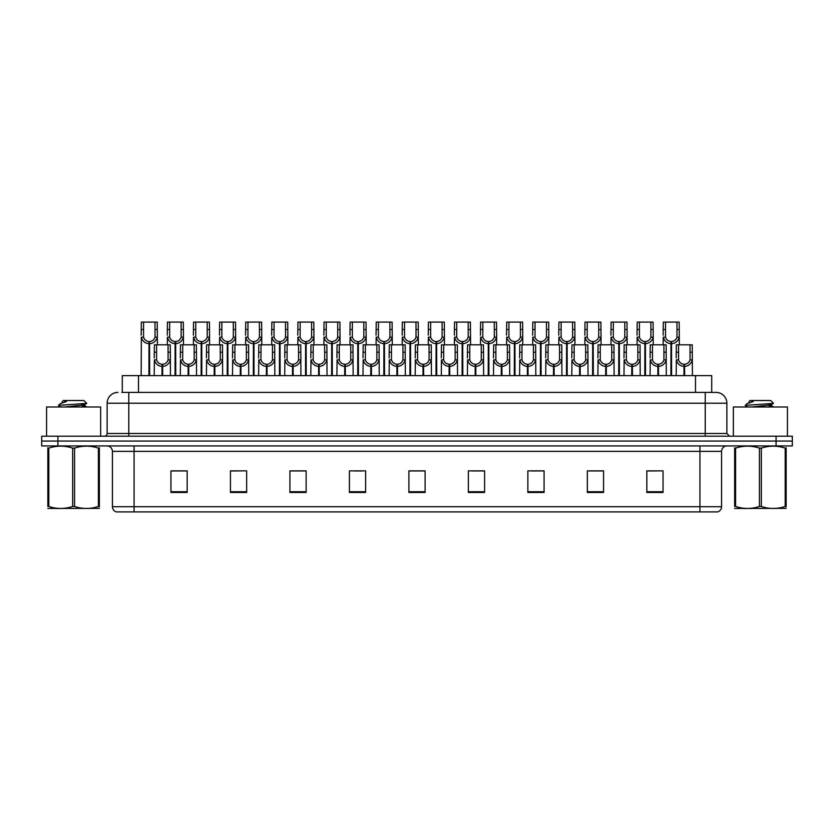 <?xml version="1.0" encoding="UTF-8"?>
<svg xmlns="http://www.w3.org/2000/svg" width="834" height="834" viewBox="0 0 834 834"><rect width="100%" height="100%" fill="white"/><g stroke="black" fill="none" stroke-linecap="round" stroke-linejoin="round"><path stroke-width="1.25" d="M122.285 392.397L122.285 375.634L711.715 375.634L711.715 392.397M721.566 506.718C721.42 509.303 720.117 511.034 717.667 511.909L699.934 511.909L699.934 506.718L721.566 506.718L721.566 451.34A5.411 5.411 0 0 1 726.977 445.929M699.934 511.909L116.333 511.909A5.411 5.411 0 0 1 112.434 506.718L112.434 451.34C112.11 448.056 110.307 446.253 107.023 445.929M57.921 436.192L792.3 436.192L792.3 441.061L41.7 441.061L41.7 445.929L57.921 445.929L57.921 441.061L41.7 441.061L41.7 436.192L57.921 436.192L57.921 441.061L792.3 441.061L792.3 445.929L57.921 445.929M663.051 492.487L663.051 470.866L646.83 470.866L646.83 492.487L663.051 492.487M603.566 492.487L603.566 470.866L587.344 470.866L587.344 492.487L603.566 492.487M544.081 492.487L544.081 470.866L527.859 470.866L527.859 492.487L544.081 492.487M484.596 492.487L484.596 470.866L468.374 470.866L468.374 492.487L484.596 492.487M187.17 492.487L187.17 470.866L170.949 470.866L170.949 492.487L187.17 492.487M246.655 492.487L246.655 470.866L230.434 470.866L230.434 492.487L246.655 492.487M306.141 492.487L306.141 470.866L289.919 470.866L289.919 492.487L306.141 492.487M365.626 492.487L365.626 470.866L349.404 470.866L349.404 492.487L365.626 492.487M425.111 492.487L425.111 470.866L408.889 470.866L408.889 492.487L425.111 492.487M536.7 470.97L531.769 470.97M601.95 470.97L597.008 470.97M588.898 470.97L603.566 470.97M646.83 470.97L662.259 470.866M654.148 470.97L649.206 470.97M354.023 470.97L362.133 470.97M301.825 470.97L296.883 470.97M230.434 470.97L244.685 470.866M236.575 470.97L231.643 470.97M184.377 470.97L179.446 470.97M171.335 470.97L187.17 470.97M484.512 470.97L479.571 470.97M471.46 470.97L484.596 470.97M419.262 470.97L414.321 470.97M425.111 470.97L408.889 470.97M306.141 470.97L289.919 470.97M544.081 470.97L527.891 470.866M122.035 392.397L715.885 392.397M121.795 392.397L128.77 392.397L128.77 403.208L107.138 403.208L107.138 433.492A2.7 2.7 0 0 1 104.427 436.192M117.948 392.397A10.811 10.811 0 0 0 107.138 403.208M716.052 392.397A10.811 10.811 0 0 1 726.862 403.208L726.862 433.492L729.573 436.192M161.984 375.634L162.077 364.281C159.304 363.989 157.47 362.519 156.594 359.871L156.615 344.807L170.282 344.807L170.449 375.634M161.984 366.439C157.949 365.98 155.416 363.791 154.373 359.871L154.227 375.634M154.227 357.932L154.394 344.807L156.615 344.807M162.599 375.634L162.599 364.281C165.372 363.989 167.207 362.519 168.082 359.871L168.061 344.807M162.599 364.281L162.693 375.634M162.077 364.281L162.077 375.634M170.449 357.932L170.303 359.871C169.26 363.791 166.727 365.98 162.693 366.439M148.932 375.634L149.025 341.565C146.252 341.273 144.428 339.803 143.542 337.155L143.573 322.091L157.24 322.091L157.397 344.807M148.932 343.723C144.907 343.264 142.364 341.075 141.321 337.155L141.175 375.634M141.175 335.216L141.342 322.091L143.573 322.091M149.547 375.634L149.547 341.565C152.33 341.273 154.154 339.803 155.041 337.155L155.009 322.091M149.547 341.565L149.64 375.634M149.025 341.565L149.025 375.634M157.397 335.216L157.251 337.155C156.208 341.075 153.675 343.264 149.64 343.723M100.643 436.192L100.643 406.992L46.568 406.992L46.568 436.192M99.361 508.375L47.851 508.469M99.361 506.832L99.361 506.478C99.361 509.094 99.361 509.094 99.361 506.478L98.402 506.478L98.402 448.119C90.489 445.502 82.545 445.502 74.56 448.119L72.652 448.119C64.739 445.502 56.785 445.502 48.81 448.119L47.851 448.119C47.851 445.502 47.851 445.502 47.851 448.119L47.851 447.764M74.56 448.119L74.56 506.478C82.472 509.094 90.426 509.094 98.402 506.478M74.56 506.478L72.652 506.478L72.652 448.119M99.361 447.764L99.361 448.119C99.361 445.502 99.361 445.502 99.361 448.119L98.402 448.119M60.819 406.992L58.495 405.585M64.635 406.992L79.303 405.439L84.849 404.459L86.705 403.302L83.911 400.508L63.301 400.508L62.373 401.592M86.673 403.395L58.891 405.324M58.495 405.314L60.35 403.583L66.428 401.592L64.656 401.592M99.361 448.119L99.361 506.478M48.81 448.119L48.81 506.478L47.851 506.478L47.851 448.119M48.81 506.478C56.722 509.094 64.666 509.094 72.652 506.478M47.851 506.478C47.851 509.094 47.851 509.094 47.851 506.478M84.849 404.459L84.995 406.012L81.732 405.157M80.762 406.992L84.995 406.012M60.35 403.583L66.428 401.592M787.432 436.192L787.432 406.992L733.357 406.992L733.357 436.192M786.149 508.375L734.639 508.469M786.149 506.832L786.149 506.478C786.149 509.094 786.149 509.094 786.149 506.478L785.19 506.478L785.19 448.119C777.278 445.502 769.334 445.502 761.348 448.119L759.44 448.119C751.528 445.502 743.574 445.502 735.598 448.119L734.639 448.119C734.639 445.502 734.639 445.502 734.639 448.119L734.639 447.764M761.348 448.119L761.348 506.478C769.261 509.094 777.215 509.094 785.19 506.478M761.348 506.478L759.44 506.478L759.44 448.119M786.149 447.764L786.149 448.119C786.149 445.502 786.149 445.502 786.149 448.119L785.19 448.119M747.608 406.992L745.283 405.585M751.424 406.992L766.092 405.439L771.638 404.459L773.493 403.302L770.699 400.508L750.089 400.508L749.161 401.592M773.462 403.395L745.679 405.324M745.283 405.314L747.139 403.583L753.217 401.592L751.444 401.592M786.149 448.119L786.149 506.478M735.598 448.119L735.598 506.478L734.639 506.478L734.639 448.119M735.598 506.478C743.511 509.094 751.455 509.094 759.44 506.478M734.639 506.478C734.639 509.094 734.639 509.094 734.639 506.478M771.638 404.459L771.784 406.012L768.521 405.157M767.551 406.992L771.784 406.012M747.139 403.583L753.217 401.592M188.088 375.634L188.182 364.281C185.398 363.989 183.574 362.519 182.688 359.871L182.719 344.807L196.386 344.807L196.553 375.634M188.088 366.439C184.053 365.98 181.51 363.791 180.467 359.871L180.321 375.634M180.321 357.932L180.488 344.807L182.719 344.807M188.692 375.634L188.692 364.281C191.476 363.989 193.3 362.519 194.186 359.871L194.155 344.807M188.692 364.281L188.786 375.634M188.182 364.281L188.182 375.634M196.553 357.932L196.397 359.871C195.354 363.791 192.821 365.98 188.786 366.439M214.182 375.634L214.275 364.281C211.502 363.989 209.668 362.519 208.792 359.871L208.813 344.807L222.48 344.807L222.647 375.634M214.182 366.439C210.147 365.98 207.614 363.791 206.571 359.871L206.425 375.634M206.425 357.932L206.592 344.807L208.813 344.807M214.797 375.634L214.797 364.281C217.57 363.989 219.405 362.519 220.28 359.871L220.259 344.807M214.797 364.281L214.891 375.634M214.275 364.281L214.275 375.634M222.647 357.932L222.501 359.871C221.458 363.791 218.925 365.98 214.891 366.439M240.275 375.634L240.369 364.281C237.596 363.989 235.772 362.519 234.886 359.871L234.917 344.807L248.584 344.807L248.74 375.634M240.275 366.439C236.251 365.98 233.708 363.791 232.665 359.871L232.519 375.634M232.519 357.932L232.686 344.807L234.917 344.807M240.89 375.634L240.89 364.281C243.664 363.989 245.498 362.519 246.374 359.871L246.353 344.807M240.89 364.281L240.984 375.634M240.369 364.281L240.369 375.634M248.74 357.932L248.595 359.871C247.552 363.791 245.019 365.98 240.984 366.439M266.38 375.634L266.473 364.281C263.69 363.989 261.866 362.519 260.979 359.871L261.011 344.807L274.678 344.807L274.845 375.634M266.38 366.439C262.345 365.98 259.812 363.791 258.769 359.871L258.623 375.634M258.623 357.932L258.78 344.807L261.011 344.807M266.995 375.634L266.995 364.281C269.768 363.989 271.592 362.519 272.478 359.871L272.447 344.807M266.995 364.281L267.089 375.634M266.473 364.281L266.473 375.634M274.845 357.932L274.699 359.871C273.656 363.791 271.113 365.98 267.089 366.439M175.036 375.634L175.13 341.565C172.357 341.273 170.522 339.803 169.646 337.155L169.667 322.091L183.334 322.091L183.501 344.807M175.036 343.723C171.001 343.264 168.468 341.075 167.425 337.155L167.28 344.807M167.28 335.216L167.446 322.091L169.667 322.091M175.651 375.634L175.651 341.565C178.424 341.273 180.248 339.803 181.134 337.155L181.114 322.091M175.651 341.565L175.745 375.634M175.13 341.565L175.13 375.634M183.501 335.216L183.355 337.155C182.312 341.075 179.769 343.264 175.745 343.723M201.13 375.634L201.223 341.565C198.45 341.273 196.626 339.803 195.74 337.155L195.761 322.091L209.428 322.091L209.595 344.807M201.13 343.723C197.105 343.264 194.562 341.075 193.519 337.155L193.373 344.807M193.373 335.216L193.54 322.091L195.761 322.091M201.745 375.634L201.745 341.565C204.518 341.273 206.352 339.803 207.228 337.155L207.207 322.091M201.745 341.565L201.838 375.634M201.223 341.565L201.223 375.634M209.595 335.216L209.449 337.155C208.406 341.075 205.873 343.264 201.838 343.723M227.234 375.634L227.328 341.565C224.544 341.273 222.72 339.803 221.834 337.155L221.865 322.091L235.532 322.091L235.699 344.807M227.234 343.723C223.199 343.264 220.666 341.075 219.623 337.155L219.467 344.807M219.467 335.216L219.634 322.091L221.865 322.091M227.838 375.634L227.838 341.565C230.622 341.273 232.446 339.803 233.332 337.155L233.301 322.091M227.838 341.565L227.943 375.634M227.328 341.565L227.328 375.634M235.699 335.216L235.553 337.155C234.51 341.075 231.967 343.264 227.943 343.723M253.327 375.634L253.421 341.565C250.648 341.273 248.813 339.803 247.938 337.155L247.959 322.091L261.626 322.091L261.793 344.807M253.327 343.723C249.293 343.264 246.76 341.075 245.717 337.155L245.571 344.807M245.571 335.216L245.738 322.091L247.959 322.091M253.943 375.634L253.943 341.565C256.716 341.273 258.55 339.803 259.426 337.155L259.405 322.091M253.943 341.565L254.036 375.634M253.421 341.565L253.421 375.634M261.793 335.216L261.647 337.155C260.604 341.075 258.071 343.264 254.036 343.723M292.473 375.634L292.567 364.281C289.794 363.989 287.959 362.519 287.084 359.871L287.104 344.807L300.772 344.807L300.938 375.634M292.473 366.439C288.439 365.98 285.906 363.791 284.863 359.871L284.717 375.634M284.717 357.932L284.884 344.807L287.104 344.807M293.088 375.634L293.088 364.281C295.862 363.989 297.696 362.519 298.572 359.871L298.551 344.807M293.088 364.281L293.182 375.634M292.567 364.281L292.567 375.634M300.938 357.932L300.793 359.871C299.75 363.791 297.217 365.98 293.182 366.439M318.578 375.634L318.671 364.281C315.888 363.989 314.064 362.519 313.177 359.871L313.209 344.807L326.876 344.807L327.043 375.634M318.578 366.439C314.543 365.98 312.01 363.791 310.957 359.871L310.811 375.634M310.811 357.932L310.978 344.807L313.209 344.807M319.182 375.634L319.182 364.281C321.966 363.989 323.79 362.519 324.676 359.871L324.645 344.807M319.182 364.281L319.276 375.634M318.671 364.281L318.671 375.634M327.043 357.932L326.886 359.871C325.844 363.791 323.311 365.98 319.276 366.439M344.671 375.634L344.765 364.281C341.992 363.989 340.157 362.519 339.282 359.871L339.302 344.807L352.97 344.807L353.136 375.634M344.671 366.439C340.637 365.98 338.104 363.791 337.061 359.871L336.915 375.634M336.915 357.932L337.082 344.807L339.302 344.807M345.286 375.634L345.286 364.281C348.059 363.989 349.894 362.519 350.77 359.871L350.749 344.807M345.286 364.281L345.38 375.634M344.765 364.281L344.765 375.634M353.136 357.932L352.99 359.871C351.948 363.791 349.415 365.98 345.38 366.439M370.765 375.634L370.859 364.281C368.086 363.989 366.262 362.519 365.375 359.871L365.407 344.807L379.074 344.807L379.23 375.634M370.765 366.439C366.741 365.98 364.197 363.791 363.155 359.871L363.009 375.634M363.009 357.932L363.176 344.807L365.407 344.807M371.38 375.634L371.38 364.281C374.153 363.989 375.988 362.519 376.864 359.871L376.843 344.807M371.38 364.281L371.474 375.634M370.859 364.281L370.859 375.634M379.23 357.932L379.084 359.871C378.042 363.791 375.508 365.98 371.474 366.439M279.421 375.634L279.515 341.565C276.742 341.273 274.918 339.803 274.032 337.155L274.063 322.091L287.73 322.091L287.886 344.807M279.421 343.723C275.397 343.264 272.854 341.075 271.811 337.155L271.665 344.807M271.665 335.216L271.832 322.091L274.063 322.091M280.036 375.634L280.036 341.565C282.82 341.273 284.644 339.803 285.53 337.155L285.499 322.091M280.036 341.565L280.13 375.634M279.515 341.565L279.515 375.634M287.886 335.216L287.74 337.155C286.698 341.075 284.165 343.264 280.13 343.723M305.525 375.634L305.619 341.565C302.846 341.273 301.011 339.803 300.136 337.155L300.157 322.091L313.824 322.091L313.991 344.807M305.525 343.723C301.491 343.264 298.958 341.075 297.915 337.155L297.769 344.807M297.769 335.216L297.936 322.091L300.157 322.091M306.141 375.634L306.141 341.565C308.914 341.273 310.738 339.803 311.624 337.155L311.603 322.091M306.141 341.565L306.234 375.634M305.619 341.565L305.619 375.634M313.991 335.216L313.845 337.155C312.802 341.075 310.258 343.264 306.234 343.723M331.619 375.634L331.713 341.565C328.94 341.273 327.116 339.803 326.23 337.155L326.25 322.091L339.918 322.091L340.084 344.807M331.619 343.723C327.595 343.264 325.052 341.075 324.009 337.155L323.863 344.807M323.863 335.216L324.03 322.091L326.25 322.091M332.234 375.634L332.234 341.565C335.007 341.273 336.842 339.803 337.718 337.155L337.697 322.091M332.234 341.565L332.328 375.634M331.713 341.565L331.713 375.634M340.084 335.216L339.938 337.155C338.896 341.075 336.363 343.264 332.328 343.723M357.723 375.634L357.817 341.565C355.034 341.273 353.209 339.803 352.323 337.155L352.355 322.091L366.022 322.091L366.189 344.807M357.723 343.723C353.689 343.264 351.156 341.075 350.113 337.155L349.957 344.807M349.957 335.216L350.124 322.091L352.355 322.091M358.328 375.634L358.328 341.565C361.112 341.273 362.936 339.803 363.822 337.155L363.791 322.091M358.328 341.565L358.432 375.634M357.817 341.565L357.817 375.634M366.189 335.216L366.043 337.155C365 341.075 362.456 343.264 358.432 343.723M396.869 375.634L396.963 364.281C394.18 363.989 392.355 362.519 391.469 359.871L391.5 344.807L405.168 344.807L405.334 375.634M396.869 366.439C392.835 365.98 390.302 363.791 389.259 359.871L389.113 375.634M389.113 357.932L389.269 344.807L391.5 344.807M397.484 375.634L397.484 364.281C400.257 363.989 402.082 362.519 402.968 359.871L402.937 344.807M397.484 364.281L397.578 375.634M396.963 364.281L396.963 375.634M405.334 357.932L405.188 359.871C404.146 363.791 401.602 365.98 397.578 366.439M422.963 375.634L423.057 364.281C420.284 363.989 418.449 362.519 417.573 359.871L417.594 344.807L431.261 344.807L431.428 375.634M422.963 366.439C418.929 365.98 416.395 363.791 415.353 359.871L415.207 375.634M415.207 357.932L415.374 344.807L417.594 344.807M423.578 375.634L423.578 364.281C426.351 363.989 428.186 362.519 429.062 359.871L429.041 344.807M423.578 364.281L423.672 375.634M423.057 364.281L423.057 375.634M431.428 357.932L431.282 359.871C430.24 363.791 427.706 365.98 423.672 366.439M449.067 375.634L449.161 364.281C446.378 363.989 444.553 362.519 443.667 359.871L443.698 344.807L457.366 344.807L457.532 375.634M449.067 366.439C445.033 365.98 442.5 363.791 441.447 359.871L441.301 375.634M441.301 357.932L441.467 344.807L443.698 344.807M449.672 375.634L449.672 364.281C452.455 363.989 454.28 362.519 455.166 359.871L455.135 344.807M449.672 364.281L449.766 375.634M449.161 364.281L449.161 375.634M457.532 357.932L457.376 359.871C456.334 363.791 453.8 365.98 449.766 366.439M475.161 375.634L475.255 364.281C472.482 363.989 470.647 362.519 469.771 359.871L469.792 344.807L483.459 344.807L483.626 375.634M475.161 366.439C471.127 365.98 468.593 363.791 467.551 359.871L467.405 375.634M467.405 357.932L467.572 344.807L469.792 344.807M475.776 375.634L475.776 364.281C478.549 363.989 480.384 362.519 481.26 359.871L481.239 344.807M475.776 364.281L475.87 375.634M475.255 364.281L475.255 375.634M483.626 357.932L483.48 359.871C482.438 363.791 479.904 365.98 475.87 366.439M501.255 375.634L501.349 364.281C498.576 363.989 496.751 362.519 495.865 359.871L495.896 344.807L509.564 344.807L509.72 375.634M501.255 366.439C497.231 365.98 494.687 363.791 493.645 359.871L493.499 375.634M493.499 357.932L493.665 344.807L495.896 344.807M501.87 375.634L501.87 364.281C504.643 363.989 506.478 362.519 507.353 359.871L507.333 344.807M501.87 364.281L501.964 375.634M501.349 364.281L501.349 375.634M509.72 357.932L509.574 359.871C508.531 363.791 505.998 365.98 501.964 366.439M527.359 375.634L527.453 364.281C524.669 363.989 522.845 362.519 521.959 359.871L521.99 344.807L535.657 344.807L535.824 375.634M527.359 366.439C523.325 365.98 520.791 363.791 519.749 359.871L519.603 375.634M519.603 357.932L519.759 344.807L521.99 344.807M527.974 375.634L527.974 364.281C530.747 363.989 532.572 362.519 533.458 359.871L533.426 344.807M527.974 364.281L528.068 375.634M527.453 364.281L527.453 375.634M535.824 357.932L535.678 359.871C534.636 363.791 532.092 365.98 528.068 366.439M383.817 375.634L383.911 341.565C381.138 341.273 379.303 339.803 378.428 337.155L378.448 322.091L392.116 322.091L392.282 344.807M383.817 343.723C379.783 343.264 377.249 341.075 376.207 337.155L376.061 344.807M376.061 335.216L376.228 322.091L378.448 322.091M384.432 375.634L384.432 341.565C387.205 341.273 389.04 339.803 389.916 337.155L389.895 322.091M384.432 341.565L384.526 375.634M383.911 341.565L383.911 375.634M392.282 335.216L392.136 337.155C391.094 341.075 388.561 343.264 384.526 343.723M409.911 375.634L410.005 341.565C407.232 341.273 405.407 339.803 404.521 337.155L404.553 322.091L418.22 322.091L418.376 344.807M409.911 343.723C405.887 343.264 403.343 341.075 402.301 337.155L402.155 344.807M402.155 335.216L402.322 322.091L404.553 322.091M410.526 375.634L410.526 341.565C413.31 341.273 415.134 339.803 416.02 337.155L415.989 322.091M410.526 341.565L410.62 375.634M410.005 341.565L410.005 375.634M418.376 335.216L418.23 337.155C417.188 341.075 414.654 343.264 410.62 343.723M436.015 375.634L436.109 341.565C433.336 341.273 431.501 339.803 430.625 337.155L430.646 322.091L444.313 322.091L444.48 344.807M436.015 343.723C431.981 343.264 429.447 341.075 428.405 337.155L428.259 344.807M428.259 335.216L428.426 322.091L430.646 322.091M436.63 375.634L436.63 341.565C439.403 341.273 441.228 339.803 442.114 337.155L442.093 322.091M436.63 341.565L436.724 375.634M436.109 341.565L436.109 375.634M444.48 335.216L444.334 337.155C443.292 341.075 440.748 343.264 436.724 343.723M462.109 375.634L462.203 341.565C459.43 341.273 457.605 339.803 456.719 337.155L456.74 322.091L470.407 322.091L470.574 344.807M462.109 343.723C458.085 343.264 455.541 341.075 454.499 337.155L454.353 344.807M454.353 335.216L454.52 322.091L456.74 322.091M462.724 375.634L462.724 341.565C465.497 341.273 467.332 339.803 468.208 337.155L468.187 322.091M462.724 341.565L462.818 375.634M462.203 341.565L462.203 375.634M470.574 335.216L470.428 337.155C469.386 341.075 466.852 343.264 462.818 343.723M488.213 375.634L488.307 341.565C485.524 341.273 483.699 339.803 482.813 337.155L482.844 322.091L496.511 322.091L496.678 344.807M488.213 343.723C484.179 343.264 481.645 341.075 480.603 337.155L480.447 344.807M480.447 335.216L480.613 322.091L482.844 322.091M488.818 375.634L488.818 341.565C491.601 341.273 493.426 339.803 494.312 337.155L494.281 322.091M488.818 341.565L488.922 375.634M488.307 341.565L488.307 375.634M496.678 335.216L496.532 337.155C495.49 341.075 492.946 343.264 488.922 343.723M514.307 375.634L514.401 341.565C511.628 341.273 509.793 339.803 508.917 337.155L508.938 322.091L522.605 322.091L522.772 344.807M514.307 343.723C510.272 343.264 507.739 341.075 506.697 337.155L506.551 344.807M506.551 335.216L506.718 322.091L508.938 322.091M514.922 375.634L514.922 341.565C517.695 341.273 519.53 339.803 520.406 337.155L520.385 322.091M514.922 341.565L515.016 375.634M514.401 341.565L514.401 375.634M522.772 335.216L522.626 337.155C521.584 341.075 519.05 343.264 515.016 343.723M553.453 375.634L553.547 364.281C550.774 363.989 548.939 362.519 548.063 359.871L548.084 344.807L561.751 344.807L561.918 375.634M553.453 366.439C549.418 365.98 546.885 363.791 545.843 359.871L545.697 375.634M545.697 357.932L545.863 344.807L548.084 344.807M554.068 375.634L554.068 364.281C556.841 363.989 558.676 362.519 559.551 359.871L559.531 344.807M554.068 364.281L554.162 375.634M553.547 364.281L553.547 375.634M561.918 357.932L561.772 359.871C560.729 363.791 558.196 365.98 554.162 366.439M579.557 375.634L579.651 364.281C576.867 363.989 575.043 362.519 574.157 359.871L574.188 344.807L587.855 344.807L588.022 375.634M579.557 366.439C575.523 365.98 572.989 363.791 571.947 359.871L571.79 375.634M571.79 357.932L571.957 344.807L574.188 344.807M580.162 375.634L580.162 364.281C582.945 363.989 584.77 362.519 585.656 359.871L585.624 344.807M580.162 364.281L580.255 375.634M579.651 364.281L579.651 375.634M588.022 357.932L587.866 359.871C586.823 363.791 584.29 365.98 580.255 366.439M605.651 375.634L605.745 364.281C602.972 363.989 601.137 362.519 600.261 359.871L600.282 344.807L613.949 344.807L614.116 375.634M605.651 366.439C601.616 365.98 599.083 363.791 598.041 359.871L597.895 375.634M597.895 357.932L598.061 344.807L600.282 344.807M606.266 375.634L606.266 364.281C609.039 363.989 610.874 362.519 611.749 359.871L611.729 344.807M606.266 364.281L606.36 375.634M605.745 364.281L605.745 375.634M614.116 357.932L613.97 359.871C612.927 363.791 610.394 365.98 606.36 366.439M631.745 375.634L631.838 364.281C629.065 363.989 627.241 362.519 626.355 359.871L626.386 344.807L640.053 344.807L640.21 375.634M631.745 366.439C627.721 365.98 625.177 363.791 624.134 359.871L623.988 375.634M623.988 357.932L624.155 344.807L626.386 344.807M632.36 375.634L632.36 364.281C635.133 363.989 636.967 362.519 637.854 359.871L637.822 344.807M632.36 364.281L632.453 375.634M631.838 364.281L631.838 375.634M640.21 357.932L640.064 359.871C639.021 363.791 636.488 365.98 632.453 366.439M657.849 375.634L657.943 364.281C655.159 363.989 653.335 362.519 652.449 359.871L652.48 344.807L666.147 344.807L666.314 375.634M657.849 366.439C653.814 365.98 651.281 363.791 650.239 359.871L650.093 375.634M650.093 357.932L650.249 344.807L652.48 344.807M658.464 375.634L658.464 364.281C661.237 363.989 663.061 362.519 663.947 359.871L663.916 344.807M658.464 364.281L658.558 375.634M657.943 364.281L657.943 375.634M666.314 357.932L666.168 359.871C665.125 363.791 662.582 365.98 658.558 366.439M683.943 375.634L684.036 364.281C681.263 363.989 679.429 362.519 678.553 359.871L678.574 344.807L692.241 344.807L692.408 375.634M683.943 366.439C679.908 365.98 677.375 363.791 676.332 359.871L676.186 375.634M676.186 357.932L676.353 344.807L678.574 344.807M684.558 375.634L684.558 364.281C687.331 363.989 689.165 362.519 690.041 359.871L690.02 344.807M684.558 364.281L684.651 375.634M684.036 364.281L684.036 375.634M692.408 357.932L692.262 359.871C691.219 363.791 688.686 365.98 684.651 366.439M540.401 375.634L540.495 341.565C537.721 341.273 535.897 339.803 535.011 337.155L535.042 322.091L548.709 322.091L548.866 344.807M540.401 343.723C536.377 343.264 533.833 341.075 532.79 337.155L532.645 344.807M532.645 335.216L532.811 322.091L535.042 322.091M541.016 375.634L541.016 341.565C543.799 341.273 545.624 339.803 546.51 337.155L546.479 322.091M541.016 341.565L541.11 375.634M540.495 341.565L540.495 375.634M548.866 335.216L548.72 337.155C547.677 341.075 545.144 343.264 541.11 343.723M566.505 375.634L566.599 341.565C563.826 341.273 561.991 339.803 561.115 337.155L561.136 322.091L574.803 322.091L574.97 344.807M566.505 343.723C562.47 343.264 559.937 341.075 558.895 337.155L558.749 344.807M558.749 335.216L558.916 322.091L561.136 322.091M567.12 375.634L567.12 341.565C569.893 341.273 571.717 339.803 572.604 337.155L572.583 322.091M567.12 341.565L567.214 375.634M566.599 341.565L566.599 375.634M574.97 335.216L574.824 337.155C573.782 341.075 571.238 343.264 567.214 343.723M592.599 375.634L592.693 341.565C589.919 341.273 588.095 339.803 587.209 337.155L587.23 322.091L600.897 322.091L601.064 344.807M592.599 343.723C588.575 343.264 586.031 341.075 584.988 337.155L584.842 344.807M584.842 335.216L585.009 322.091L587.23 322.091M593.214 375.634L593.214 341.565C595.987 341.273 597.822 339.803 598.697 337.155L598.676 322.091M593.214 341.565L593.308 375.634M592.693 341.565L592.693 375.634M601.064 335.216L600.918 337.155C599.875 341.075 597.342 343.264 593.308 343.723M618.703 375.634L618.797 341.565C616.013 341.273 614.189 339.803 613.303 337.155L613.334 322.091L627.001 322.091L627.168 344.807M618.703 343.723C614.668 343.264 612.135 341.075 611.093 337.155L610.936 344.807M610.936 335.216L611.103 322.091L613.334 322.091M619.308 375.634L619.308 341.565C622.091 341.273 623.915 339.803 624.802 337.155L624.77 322.091M619.308 341.565L619.412 375.634M618.797 341.565L618.797 375.634M627.168 335.216L627.022 337.155C625.98 341.075 623.436 343.264 619.412 343.723M644.797 375.634L644.89 341.565C642.117 341.273 640.283 339.803 639.407 337.155L639.428 322.091L653.095 322.091L653.262 344.807M644.797 343.723C640.762 343.264 638.229 341.075 637.186 337.155L637.04 344.807M637.04 335.216L637.207 322.091L639.428 322.091M645.412 375.634L645.412 341.565C648.185 341.273 650.02 339.803 650.895 337.155L650.874 322.091M645.412 341.565L645.506 375.634M644.89 341.565L644.89 375.634M653.262 335.216L653.116 337.155C652.073 341.075 649.54 343.264 645.506 343.723M670.89 375.634L670.995 341.565C668.211 341.273 666.387 339.803 665.501 337.155L665.532 322.091L679.199 322.091L679.356 344.807M670.89 343.723C666.866 343.264 664.323 341.075 663.28 337.155L663.134 344.807M663.134 335.216L663.301 322.091L665.532 322.091M671.506 375.634L671.506 341.565C674.289 341.273 676.113 339.803 677 337.155L676.968 322.091M671.506 341.565L671.599 375.634M670.995 341.565L670.995 375.634M679.356 335.216L679.21 337.155C678.167 341.075 675.634 343.264 671.599 343.723M138.507 392.397L138.507 375.634M695.493 392.397L695.493 375.634M699.934 445.929L699.934 451.34L112.434 451.34M721.566 451.34L699.934 451.34L699.934 506.718L134.065 506.718L134.065 511.909M112.434 506.718L134.065 506.718L134.065 445.929M776.079 445.929L776.079 436.192M425.111 491.737L408.889 491.737M365.626 491.737L349.404 491.737M306.141 491.737L289.919 491.737M246.655 491.737L230.434 491.737M187.17 491.737L170.949 491.737M484.596 491.737L468.374 491.737M544.081 491.737L527.859 491.737M603.566 491.737L587.344 491.737M663.051 491.737L646.83 491.737M128.77 436.192L128.77 433.492L726.862 433.492M107.138 433.492L128.77 433.492L128.77 403.208L705.23 403.208L705.23 436.192M726.862 403.208L705.23 403.208L705.23 392.397M156.615 352.219L154.394 352.219M156.594 359.871L154.373 359.871M170.303 359.871L168.082 359.871M170.282 352.219L168.061 352.219M143.573 329.513L141.342 329.513M143.542 337.155L141.321 337.155M157.251 337.155L155.041 337.155M157.24 329.513L155.009 329.513M182.719 352.219L180.488 352.219M182.688 359.871L180.467 359.871M196.397 359.871L194.186 359.871M196.386 352.219L194.155 352.219M208.813 352.219L206.592 352.219M208.792 359.871L206.571 359.871M222.501 359.871L220.28 359.871M222.48 352.219L220.259 352.219M234.917 352.219L232.686 352.219M234.886 359.871L232.665 359.871M248.595 359.871L246.374 359.871M248.584 352.219L246.353 352.219M261.011 352.219L258.78 352.219M260.979 359.871L258.769 359.871M274.699 359.871L272.478 359.871M274.678 352.219L272.447 352.219M169.667 329.513L167.446 329.513M169.646 337.155L167.425 337.155M183.355 337.155L181.134 337.155M183.334 329.513L181.114 329.513M195.761 329.513L193.54 329.513M195.74 337.155L193.519 337.155M209.449 337.155L207.228 337.155M209.428 329.513L207.207 329.513M221.865 329.513L219.634 329.513M221.834 337.155L219.623 337.155M235.553 337.155L233.332 337.155M235.532 329.513L233.301 329.513M247.959 329.513L245.738 329.513M247.938 337.155L245.717 337.155M261.647 337.155L259.426 337.155M261.626 329.513L259.405 329.513M287.104 352.219L284.884 352.219M287.084 359.871L284.863 359.871M300.793 359.871L298.572 359.871M300.772 352.219L298.551 352.219M313.209 352.219L310.978 352.219M313.177 359.871L310.957 359.871M326.886 359.871L324.676 359.871M326.876 352.219L324.645 352.219M339.302 352.219L337.082 352.219M339.282 359.871L337.061 359.871M352.99 359.871L350.77 359.871M352.97 352.219L350.749 352.219M365.407 352.219L363.176 352.219M365.375 359.871L363.155 359.871M379.084 359.871L376.864 359.871M379.074 352.219L376.843 352.219M274.063 329.513L271.832 329.513M274.032 337.155L271.811 337.155M287.74 337.155L285.53 337.155M287.73 329.513L285.499 329.513M300.157 329.513L297.936 329.513M300.136 337.155L297.915 337.155M313.845 337.155L311.624 337.155M313.824 329.513L311.603 329.513M326.25 329.513L324.03 329.513M326.23 337.155L324.009 337.155M339.938 337.155L337.718 337.155M339.918 329.513L337.697 329.513M352.355 329.513L350.124 329.513M352.323 337.155L350.113 337.155M366.043 337.155L363.822 337.155M366.022 329.513L363.791 329.513M391.5 352.219L389.269 352.219M391.469 359.871L389.259 359.871M405.188 359.871L402.968 359.871M405.168 352.219L402.937 352.219M417.594 352.219L415.374 352.219M417.573 359.871L415.353 359.871M431.282 359.871L429.062 359.871M431.261 352.219L429.041 352.219M443.698 352.219L441.467 352.219M443.667 359.871L441.447 359.871M457.376 359.871L455.166 359.871M457.366 352.219L455.135 352.219M469.792 352.219L467.572 352.219M469.771 359.871L467.551 359.871M483.48 359.871L481.26 359.871M483.459 352.219L481.239 352.219M495.896 352.219L493.665 352.219M495.865 359.871L493.645 359.871M509.574 359.871L507.353 359.871M509.564 352.219L507.333 352.219M521.99 352.219L519.759 352.219M521.959 359.871L519.749 359.871M535.678 359.871L533.458 359.871M535.657 352.219L533.426 352.219M378.448 329.513L376.228 329.513M378.428 337.155L376.207 337.155M392.136 337.155L389.916 337.155M392.116 329.513L389.895 329.513M404.553 329.513L402.322 329.513M404.521 337.155L402.301 337.155M418.23 337.155L416.02 337.155M418.22 329.513L415.989 329.513M430.646 329.513L428.426 329.513M430.625 337.155L428.405 337.155M444.334 337.155L442.114 337.155M444.313 329.513L442.093 329.513M456.74 329.513L454.52 329.513M456.719 337.155L454.499 337.155M470.428 337.155L468.208 337.155M470.407 329.513L468.187 329.513M482.844 329.513L480.613 329.513M482.813 337.155L480.603 337.155M496.532 337.155L494.312 337.155M496.511 329.513L494.281 329.513M508.938 329.513L506.718 329.513M508.917 337.155L506.697 337.155M522.626 337.155L520.406 337.155M522.605 329.513L520.385 329.513M548.084 352.219L545.863 352.219M548.063 359.871L545.843 359.871M561.772 359.871L559.551 359.871M561.751 352.219L559.531 352.219M574.188 352.219L571.957 352.219M574.157 359.871L571.947 359.871M587.866 359.871L585.656 359.871M587.855 352.219L585.624 352.219M600.282 352.219L598.061 352.219M600.261 359.871L598.041 359.871M613.97 359.871L611.749 359.871M613.949 352.219L611.729 352.219M626.386 352.219L624.155 352.219M626.355 359.871L624.134 359.871M640.064 359.871L637.854 359.871M640.053 352.219L637.822 352.219M652.48 352.219L650.249 352.219M652.449 359.871L650.239 359.871M666.168 359.871L663.947 359.871M666.147 352.219L663.916 352.219M678.574 352.219L676.353 352.219M678.553 359.871L676.332 359.871M692.262 359.871L690.041 359.871M692.241 352.219L690.02 352.219M535.042 329.513L532.811 329.513M535.011 337.155L532.79 337.155M548.72 337.155L546.51 337.155M548.709 329.513L546.479 329.513M561.136 329.513L558.916 329.513M561.115 337.155L558.895 337.155M574.824 337.155L572.604 337.155M574.803 329.513L572.583 329.513M587.23 329.513L585.009 329.513M587.209 337.155L584.988 337.155M600.918 337.155L598.697 337.155M600.897 329.513L598.676 329.513M613.334 329.513L611.103 329.513M613.303 337.155L611.093 337.155M627.022 337.155L624.802 337.155M627.001 329.513L624.77 329.513M639.428 329.513L637.207 329.513M639.407 337.155L637.186 337.155M653.116 337.155L650.895 337.155M653.095 329.513L650.874 329.513M665.532 329.513L663.301 329.513M665.501 337.155L663.28 337.155M679.21 337.155L677 337.155M679.199 329.513L676.968 329.513M58.953 508.313L58.359 508.667M62.216 401.592L62.216 402.582M84.849 405.845L86.819 406.992M745.742 508.313L745.148 508.667M749.005 401.592L749.005 402.582M771.638 405.845L773.608 406.992"/></g></svg>
